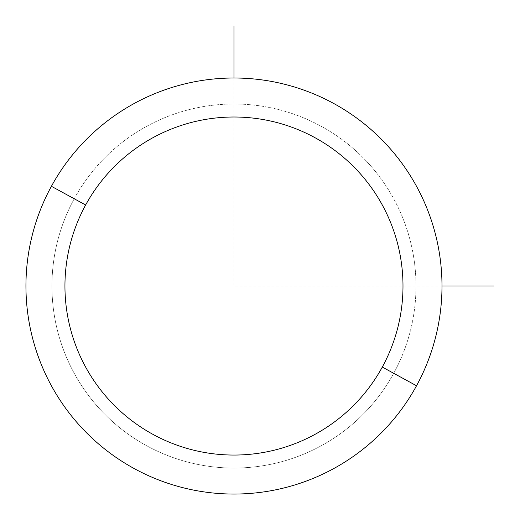 <?xml version="1.0" encoding="UTF-8"?>
<svg xmlns="http://www.w3.org/2000/svg" width="520" height="520" viewBox="0 0 520 520"><rect width="100%" height="100%" fill="white"/><g stroke="black" fill="none" stroke-linecap="round" stroke-linejoin="round"><path stroke-width="0.39" stroke-dasharray="2.6 1.95" d="M51.409 186.297A208.026 208.026 0 0 1 333.704 103.474A208.026 208.026 0 0 1 416.526 385.762A208.026 208.026 0 0 1 134.238 468.591A208.026 208.026 0 0 1 51.409 186.297A208.026 208.026 0 0 0 134.238 468.591A208.026 208.026 0 0 0 416.526 385.762L393.705 373.301A182.019 182.019 0 0 0 321.236 126.295A182.019 182.019 0 0 0 74.23 198.764A182.019 182.019 0 0 0 146.698 445.77A182.019 182.019 0 0 0 393.705 373.301A182.019 182.019 0 0 1 146.698 445.77A182.019 182.019 0 0 1 74.23 198.764L51.409 186.297L74.23 198.764A182.019 182.019 0 0 1 321.236 126.295A182.019 182.019 0 0 1 393.705 373.301L416.526 385.762A208.026 208.026 0 0 0 333.704 103.474A208.026 208.026 0 0 0 51.409 186.297M233.968 78.007L233.968 286.033L441.994 286.033"/><path stroke-width="0.78" d="M416.526 385.762L382.298 367.068A169.019 169.019 0 0 0 315.003 137.703A169.019 169.019 0 0 0 85.638 204.997L51.409 186.297A208.026 208.026 0 0 1 333.704 103.474A208.026 208.026 0 0 1 416.526 385.762A208.026 208.026 0 0 1 134.238 468.591A208.026 208.026 0 0 1 51.409 186.297L85.638 204.997A169.019 169.019 0 0 0 152.932 434.363A169.019 169.019 0 0 0 382.298 367.068L416.526 385.762A208.026 208.026 0 0 0 333.704 103.474A208.026 208.026 0 0 0 51.409 186.297A208.026 208.026 0 0 0 134.238 468.591A208.026 208.026 0 0 0 416.526 385.762M382.298 367.068A169.019 169.019 0 0 1 152.932 434.363A169.019 169.019 0 0 1 85.638 204.997A169.019 169.019 0 0 1 315.003 137.703A169.019 169.019 0 0 1 382.298 367.068M441.994 286.033L494 286.033M233.968 78.007L233.968 26"/></g></svg>
